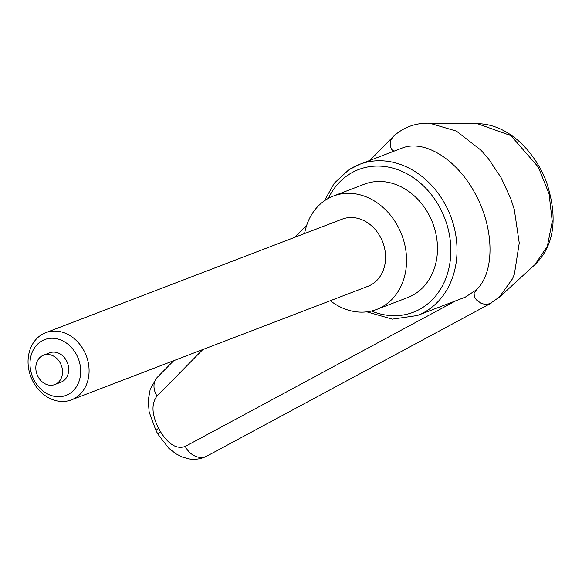 <?xml version="1.0" encoding="UTF-8"?>
<svg xmlns="http://www.w3.org/2000/svg" width="582" height="582" viewBox="0 0 582 582"><rect width="100%" height="100%" fill="white"/><g stroke="black" fill="none" stroke-linecap="round" stroke-linejoin="round"><path stroke-width="0.87" d="M455.902 300.748L185.28 446.401C176.863 449.471 168.605 444.59 160.516 431.757A17.984 1.782 150.7 0 0 158.049 434.339A17.984 1.782 150.7 0 0 158.078 434.368M160.516 431.757L158.551 428.25A17.984 1.782 150.7 0 0 156.085 430.833L158.049 434.339L168.613 448.075L175.851 453.764L182.246 457.016L188.641 458.834C195.13 459.962 201.285 459.009 207.105 455.968A17.984 14.594 61.5 0 0 207.214 455.91M477.378 123.668L510.894 135.606L538.299 167.041L549.073 193.886L552.253 221.509L547.356 246.208L534.974 264.606M499.087 297.46L512.56 278.713L514.401 274.107L519.253 243.029L514.299 209.542L510.741 198.571L500.986 177.43L488.247 158.5L481.008 150.207L456.455 131.125L429.727 123.224L427.966 123.173C414.617 123.137 403.042 127.596 393.214 136.552L390.82 140.08L390.195 145.456L391.373 148.999L392.704 150.534L394.145 151.116M366.827 311.843L392.283 319.132L417.301 315.531L465.251 297.169L476.6 289.683L474.039 293.43L474.526 297.155L476.411 299.883L480.805 303.084L482.951 303.884L486.334 304.321L489.804 303.724L499.967 296.675M417.301 315.531A80.913 66.668 -111 0 0 427.77 310.184A80.913 66.668 -111 0 0 444.59 203.256A80.913 66.668 -111 0 0 359.429 164.408L401.893 148.148C423.769 139.149 455.932 158.617 474.199 191.915C494.285 226.776 495.384 271.656 476.6 289.683M333.362 196.054L364.288 184.21A60.688 50.001 69 0 1 428.156 213.347A60.688 50.001 69 0 1 407.691 297.555L376.765 309.398A60.688 50.001 -111 0 0 397.23 225.183A60.688 50.001 -111 0 0 333.362 196.054A60.688 50.001 -111 0 0 304.59 233.542M393.607 136.188L393.206 136.544M158.551 428.25C151.706 414.471 151.189 403.733 157.016 396.029L202.849 349.52M76.111 353.943A29.878 24.619 69 0 1 69.898 393.425A29.878 24.619 69 0 1 34.593 381.057A29.878 24.619 69 0 1 40.805 341.576A29.878 24.619 69 0 1 76.111 353.943M83.561 349.949A35.96 29.631 69 0 1 71.433 399.849A35.96 29.631 69 0 1 33.581 382.585A35.96 29.631 69 0 1 45.709 332.686A35.96 29.631 69 0 1 83.561 349.949M45.709 332.686L342.201 219.145A35.96 29.631 69 0 1 380.053 236.408A35.96 29.631 69 0 1 367.926 286.308L71.433 399.849M60.099 362.732A15.736 12.964 -111 0 0 43.541 355.173A15.736 12.964 -111 0 0 38.237 377.005A15.736 12.964 -111 0 0 54.795 384.564A15.736 12.964 -111 0 0 60.099 362.732M43.541 355.173L49.725 352.808A15.736 12.964 69 0 1 66.283 360.36A15.736 12.964 69 0 1 60.979 382.192L54.795 384.564M330.314 300.712A60.688 50.001 -111 0 0 376.765 309.398M328.306 198.389A76.417 62.965 69 0 1 348.778 174.571A76.417 62.965 69 0 1 439.09 206.203A76.417 62.965 69 0 1 423.201 307.194A76.417 62.965 69 0 1 371.447 311.028M324.334 200.863L334.33 183.134L348.698 169.893L359.429 164.408A80.913 66.668 -111 0 0 348.967 169.762M157.016 396.029A17.984 14.281 -135.4 0 1 157.431 377.187A17.984 14.281 -135.4 0 1 157.613 377.005M185.28 446.401A17.984 14.594 61.5 0 0 207.105 455.968L491.193 303.113M534.945 264.635C550.921 249.06 559.884 223.968 546.825 183.119C541.886 168.591 530.013 149.181 513.826 137.061C502.179 128.353 490.16 123.893 477.771 123.668L427.966 123.173M157.431 377.187L173.727 360.673M294.848 237.274L306.772 225.081M369.941 160.385L392.901 136.843M534.982 264.614L499.953 296.689M156.071 430.796L149.145 411.969L148.221 400.431L150.251 389.023L156.893 377.769"/></g></svg>
